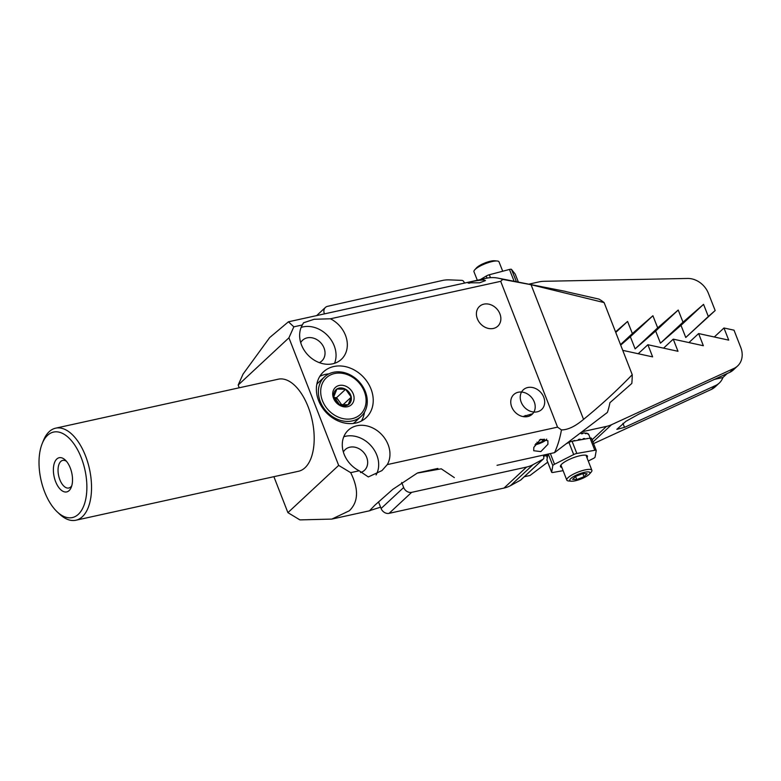 <?xml version="1.0" encoding="UTF-8"?>
<svg xmlns="http://www.w3.org/2000/svg" width="781" height="781" viewBox="0 0 781 781"><rect width="100%" height="100%" fill="white"/><g stroke="black" fill="none" stroke-linecap="round" stroke-linejoin="round"><path stroke-width="1.17" d="M56.788 459.023A17.504 9.021 77.6 0 1 65.233 459.989A17.504 9.021 77.6 0 1 71.247 487.324A17.504 9.021 77.6 0 1 69.109 490.614A17.504 9.021 77.6 0 1 55.617 481.643A17.504 9.021 77.6 0 1 56.788 459.023M66.463 461.307A14.136 7.283 -102.4 0 0 62.724 460.39A14.136 7.283 -102.4 0 0 60.791 461.444A14.136 7.283 -102.4 0 0 59.18 477.777A14.136 7.283 -102.4 0 0 68.806 488.008A14.136 7.283 -102.4 0 0 70.739 486.963A14.136 7.283 -102.4 0 0 71.813 485.616M47.553 435.329A43.765 22.542 -102.4 0 0 42.203 443.569A43.765 22.542 -102.4 0 0 57.238 511.897A43.765 22.542 -102.4 0 0 78.344 514.318A43.765 22.542 -102.4 0 0 81.273 457.764A43.765 22.542 -102.4 0 0 47.553 435.329M42.203 443.569L43.424 440.543A47.133 24.279 77.6 0 1 49.183 431.678A47.133 24.279 77.6 0 1 55.636 428.173A47.133 24.279 77.6 0 1 87.726 462.284A47.133 24.279 77.6 0 1 82.347 516.729A47.133 24.279 77.6 0 1 75.894 520.234A47.133 24.279 77.6 0 1 59.61 514.132L57.238 511.897M530.846 414.115L529.928 415.785M533.804 447.396L540.52 439.312L547.881 440.718L547.901 444.291L540.823 451.603L533.716 450.725L533.804 447.396M469.762 283.132C462.821 283.278 478.489 279.823 483.849 280.028L485.46 280.584L479.554 282.81L468.258 282.81M511.701 406.881A13.462 11.041 47.1 0 0 532.154 414.262A13.462 11.041 47.1 0 0 534.253 401.922A13.462 11.041 47.1 0 0 513.8 394.542A13.462 11.041 47.1 0 0 511.701 406.881M477.357 318.785A13.462 11.041 47.1 0 0 497.809 326.165A13.462 11.041 47.1 0 0 499.908 313.825A13.462 11.041 47.1 0 0 479.456 306.445A13.462 11.041 47.1 0 0 477.357 318.785M318.589 400.546A31.308 25.675 47.1 0 0 366.133 417.698A31.308 25.675 47.1 0 0 371.014 389.016A31.308 25.675 47.1 0 0 323.471 371.863A31.308 25.675 47.1 0 0 318.589 400.546M361.359 421.047A31.308 25.675 47.1 0 0 364.493 412.202M239.23 387.786L238.166 385.053L243.067 374.079L269.67 337.577L288.433 321.801L293.832 326.839L302.335 324.964A26.261 21.536 47.1 0 0 301.495 344.938A26.261 21.536 47.1 0 0 341.375 359.328A26.261 21.536 47.1 0 0 345.466 335.264A26.261 21.536 47.1 0 0 330.422 318.785L500.699 281.326L557.546 427.139L561.451 429.921A101.003 52.015 -102.4 0 1 554.53 452.658L497.028 465.31M334.551 363.302A26.261 21.536 47.1 0 0 334.19 345.768A26.261 21.536 47.1 0 0 301.134 327.405M387.278 464.597A26.261 21.536 47.1 0 0 388.108 444.623A26.261 21.536 47.1 0 0 348.228 430.243A26.261 21.536 47.1 0 0 344.138 454.298A26.261 21.536 47.1 0 0 359.182 470.777L368.329 476.947L381.968 470.582L387.278 464.597L557.546 427.139M376.091 474.926A26.261 21.536 47.1 0 0 376.823 455.128A26.261 21.536 47.1 0 0 343.777 436.764M454.327 477.601L441.255 468.815L417.249 473.11L392.843 489.306L374.958 505.131L369.638 510.628L380.581 507.172M288.433 321.801L486.553 278.221A101.003 52.015 -102.4 0 0 486.514 278.231L429.023 290.874M75.894 520.234L298.547 471.255A47.133 24.279 -102.4 0 0 305 467.751A47.133 24.279 -102.4 0 0 310.379 413.295A47.133 24.279 -102.4 0 0 278.29 379.195L55.636 428.173M343.347 451.984A14.136 11.598 -132.9 0 1 345.212 449.612A14.136 11.598 -132.9 0 1 366.68 457.354A14.136 11.598 -132.9 0 1 364.473 470.308A14.136 11.598 -132.9 0 1 360.5 472.544M300.714 342.625A14.136 11.598 -132.9 0 1 302.569 340.252A14.136 11.598 -132.9 0 1 324.037 347.994A14.136 11.598 -132.9 0 1 321.84 360.949A14.136 11.598 -132.9 0 1 319.331 362.638M293.832 326.839L288.931 337.812L338.671 465.398L350.679 472.651C358.899 489.199 358.45 501.91 349.312 510.774L331.827 519.092L299.914 519.892L287.906 512.639L273.887 476.683M350.679 472.651L359.182 470.777M287.906 512.639L338.671 465.398M238.166 385.053L288.931 337.812M529.918 475.512A101.003 52.015 -102.4 0 0 529.957 475.502A101.003 52.015 -102.4 0 0 529.987 475.492L524.266 476.752L529.957 475.502M302.335 324.964L303.545 322.778L314.108 319.283L330.422 318.785M500.699 281.326L502.759 279.403A101.003 52.015 -102.4 0 0 498.19 278.163A101.003 52.015 -102.4 0 0 486.553 278.221M498.19 278.163L564.058 291.098A73.551 37.878 77.6 0 1 566.684 291.772L598.92 299.094A61.787 31.826 77.6 0 1 604.123 302.598L632.239 374.704A61.787 31.826 77.6 0 1 631.809 383.461L609.932 402.684A73.551 37.878 -102.4 0 1 607.384 412.436L554.53 452.658M604.123 302.598L531.06 284.714L502.759 279.403M632.239 374.704C616.941 390.539 600.706 405.427 583.553 419.368C575.285 426.367 567.914 429.892 561.451 429.921M547.715 462.167L529.987 475.492M328.84 373.894A31.308 25.675 47.1 0 0 319.79 376.383M378.736 502.447A45.454 11.324 -21.3 0 1 377.779 502.534M353.422 401.785A11.783 9.665 -132.9 0 1 339.667 405.329A11.783 9.665 -132.9 0 1 333.36 390.402A11.783 9.665 -132.9 0 1 347.115 386.859A11.783 9.665 -132.9 0 1 353.422 401.785M350.815 401.59A9.733 7.976 -132.9 0 1 339.452 404.529A9.733 7.976 -132.9 0 1 334.248 392.199A9.733 7.976 -132.9 0 1 345.612 389.27A9.733 7.976 -132.9 0 1 350.815 401.59M322.104 384.018A25.012 20.511 -132.9 0 1 351.294 376.481A25.012 20.511 -132.9 0 1 364.678 408.17A25.012 20.511 -132.9 0 1 335.488 415.707A25.012 20.511 -132.9 0 1 322.104 384.018M319.898 383.608A26.935 22.093 -132.9 0 1 324.476 376.901A26.935 22.093 -132.9 0 1 355.384 378.229A26.935 22.093 -132.9 0 1 365.752 409.625A26.935 22.093 -132.9 0 1 361.173 416.332A26.935 22.093 -132.9 0 1 330.275 415.014A26.935 22.093 -132.9 0 1 319.898 383.608M316.813 384.291A26.935 22.093 -132.9 0 1 318.56 382.417L324.476 376.901M341.151 404.568A8.757 7.175 47.1 0 0 340.799 403.543L338.017 399.647A8.757 7.175 47.1 0 0 334.551 397.646M341.541 404.578L340.799 403.543M338.017 399.647L336.591 397.656L334.512 397.597M348.16 404.773L339.462 404.519L333.829 396.641L336.904 389.016L345.602 389.27L351.235 397.148L348.16 404.773M361.173 416.332L355.257 421.847A26.935 22.093 -132.9 0 1 353.266 423.458M351.235 397.148L343.201 404.626M345.602 389.27L336.591 397.656M534.956 444.828A8.21 2.05 158.7 0 0 544.328 441.216A8.21 2.05 158.7 0 0 546.329 439.654A8.21 2.05 158.7 0 0 546.71 439.127M536.947 442.153L537.494 443.549L542.824 441.294L544.484 439.215L539.427 439.986M537.494 443.549L535.727 443.647M542.063 439.332L542.824 441.294M483.898 304.151A13.462 11.041 -132.9 0 1 498.561 311.17A13.462 11.041 -132.9 0 1 497.809 326.165A13.462 11.041 -132.9 0 1 493.367 328.459A13.462 11.041 -132.9 0 1 478.704 321.44A13.462 11.041 -132.9 0 1 479.456 306.445A13.462 11.041 -132.9 0 1 483.898 304.151M522.919 416.546L532.632 413.774M537.201 411.831A13.462 11.041 -132.9 0 1 522.528 404.812A13.462 11.041 -132.9 0 1 523.29 389.817A13.462 11.041 -132.9 0 1 527.722 387.522A13.462 11.041 -132.9 0 1 542.395 394.542A13.462 11.041 -132.9 0 1 541.633 409.537A13.462 11.041 -132.9 0 1 537.201 411.831M620.7 345.104L630.345 336.728L635.129 348.873L655.659 331.037L660.443 343.171L680.983 325.335L685.767 337.48L715.171 310.535L708.328 316.481L703.544 304.346L683.004 322.182L678.22 310.037L657.69 327.874L652.906 315.739L632.366 333.575L627.582 321.43L615.545 331.886M464.666 283.034A21.888 17.943 -132.9 0 1 463.68 281.511A2.021 1.66 47.1 0 0 461.874 280.369L449.465 279.881A33.671 27.608 47.1 0 0 442.3 280.506L327.59 306.318A6.736 5.526 47.1 0 0 325.404 307.45A6.736 5.526 47.1 0 0 324.359 313.65L324.008 313.982M528.805 284.177L538.714 281.951A33.671 27.608 47.1 0 1 544.132 281.297L687.563 278.456A20.199 16.567 47.1 0 1 708.367 293.256L715.171 310.535M703.544 304.346L680.983 325.335M708.328 316.481L685.767 337.48M683.004 322.182L660.443 343.171M678.22 310.037L655.659 331.037M657.69 327.874L635.129 348.873M652.906 315.739L630.345 336.728M632.366 333.575L620.505 344.606M627.582 321.43L615.76 332.433M480.364 279.588L486.231 276.044A3.368 0.83 -21.5 0 1 489.326 274.756L509.466 269.455A3.368 0.83 -21.5 0 1 511.487 269.396L515.167 274.014A3.368 0.83 -21.5 0 1 515.206 274.072A3.368 0.83 -21.5 0 1 515.216 274.131M511.487 269.396L516.436 281.746M516.27 281.541A3.368 0.83 158.5 0 0 514.913 281.453M477.318 280.252L473.969 271.739A13.462 3.329 -21.5 0 1 473.911 271.524A13.462 3.329 -21.5 0 1 474.711 269.865A13.462 3.329 -21.5 0 1 485.274 263.705A13.462 3.329 -21.5 0 1 497.194 261A13.462 3.329 -21.5 0 1 499.02 261.86L502.72 271.232M474.711 269.865L476.469 267.903A10.836 2.675 -21.5 0 1 484.972 262.943A10.836 2.675 -21.5 0 1 494.568 260.766L497.194 261M521.044 479.7A2.021 1.66 -132.9 0 1 520.546 480.159L543.107 459.169L533.042 464.656L510.481 485.655A33.671 27.608 -132.9 0 1 504.018 488.057L526.579 467.067A33.671 27.608 47.1 0 0 533.042 464.656M543.107 459.169A2.021 1.66 47.1 0 0 543.801 457.471A21.888 17.943 47.1 0 1 543.469 455.098M592.076 439.801L606.486 426.397L582.284 431.717M606.486 426.397A33.671 27.608 47.1 0 0 611.503 424.718L592.935 441.997M715.64 385.472A20.199 16.567 47.1 0 0 719.281 383.041L715.045 386.976A20.199 16.567 -132.9 0 1 711.403 389.407L715.64 385.472L624.517 427.363L616.834 429.345L625.971 421.281L638.624 414.242L729.737 372.352L733.964 368.407L611.503 424.718M733.964 368.407A20.199 16.567 47.1 0 0 737.606 365.977A20.199 16.567 47.1 0 0 740.759 347.467L734.013 330.178L723.977 327.991L728.722 340.135L698.614 333.565L703.349 345.719L673.251 339.149L677.986 351.294L647.888 344.724L652.623 356.878L622.75 350.357M417.825 472.847L437.877 468.434M401.688 482.453L403.66 487.51A6.736 5.526 47.1 0 0 411.665 492.342L526.579 467.067M520.546 480.159L510.481 485.655M411.665 492.342L389.104 513.342L504.018 488.057M389.104 513.342A6.736 5.526 -132.9 0 1 381.099 508.499L403.66 487.51M378.512 501.861L381.099 508.499M593.56 443.598L711.403 389.407M546.417 455.645L543.596 456.26M719.281 383.041A20.199 16.567 47.1 0 0 722.894 377.535L727.228 373.503M737.606 365.977L733.379 369.911A20.199 16.567 -132.9 0 1 729.737 372.352M714.39 379.41L722.894 377.535M714.303 336.992L723.977 327.991M688.94 342.576L698.614 333.565M663.577 348.15L673.251 339.149M638.214 353.734L647.888 344.724M588.269 461.034L593.355 458.467A3.368 0.84 158.7 0 0 595.073 457.09L596.235 450.569A3.368 0.84 158.7 0 0 596.225 450.442A3.368 0.84 158.7 0 0 594.81 450.286L576.827 453.468A3.368 0.84 158.7 0 0 575.314 453.878A3.368 0.84 158.7 0 0 573.684 454.562L554.53 464.256A3.368 0.84 158.7 0 0 552.811 465.632L551.65 472.154A3.368 0.84 158.7 0 0 551.659 472.28A3.368 0.84 158.7 0 0 553.075 472.437L563.111 470.66M573.684 454.562L568.939 442.407A3.368 0.84 -21.3 0 1 570.569 441.724A3.368 0.84 -21.3 0 1 572.092 441.314L576.827 453.468M586.97 457.705A14.478 3.612 158.7 0 0 587.429 456.104A14.478 3.612 158.7 0 0 574.826 457.197A14.478 3.612 158.7 0 0 560.455 466.618A14.478 3.612 158.7 0 0 561.871 467.487M568.939 442.407L566.576 443.608M594.81 450.286L590.075 438.141L572.092 441.314M590.075 438.141A3.368 0.84 -21.3 0 1 591.49 438.287A3.368 0.84 -21.3 0 1 591.5 438.424M547.003 460.234A3.368 0.84 -21.3 0 1 546.915 460.136A3.368 0.84 -21.3 0 1 546.905 459.999L551.65 472.154M547.959 454.103L546.905 459.999M589.343 474.145L591.11 472.193A13.462 3.358 158.7 0 0 591.881 470.289A13.462 3.358 158.7 0 0 572.112 474.858A13.462 3.358 158.7 0 0 566.781 480.071A13.462 3.358 158.7 0 0 568.636 480.959L571.262 481.194A10.836 2.704 158.7 0 0 585.682 476.81A10.836 2.704 158.7 0 0 589.343 474.145A10.836 2.704 158.7 0 0 586.111 472.017A10.836 2.704 158.7 0 0 574.045 476.293A10.836 2.704 158.7 0 0 571.262 481.194M572.61 479.358L576.778 479.544L584.032 476.732L587.117 473.745L582.948 473.559L575.695 476.361L572.61 479.358M582.811 473.608L584.032 476.732M575.587 476.469L576.778 479.544M574.914 440.816L574.767 440.445A23.567 5.877 158.7 0 0 572.893 441.011L572.951 441.167M584.842 439.059L584.627 438.512A23.567 5.877 158.7 0 0 583.222 438.649L583.456 439.264A23.567 5.877 158.7 0 0 580.312 439.762L580.078 439.156A23.567 5.877 158.7 0 0 578.37 439.518L578.614 440.133A23.567 5.877 158.7 0 0 577.969 440.279M587.888 438.522A23.567 5.877 158.7 0 0 587.087 438.463L587.166 438.649M589.059 435.261L588.815 434.646A23.567 5.877 158.7 0 0 588.796 434.578A23.567 5.877 158.7 0 0 588.171 433.806L588.405 434.421A23.567 5.877 158.7 0 0 587.829 434.099L587.595 433.494A23.567 5.877 158.7 0 0 585.984 433.084L586.219 433.689A23.567 5.877 158.7 0 0 585.194 433.601L584.959 432.996A23.567 5.877 158.7 0 0 582.499 433.045L582.733 433.65A23.567 5.877 158.7 0 0 581.328 433.787L581.084 433.182A23.567 5.877 158.7 0 0 580.205 433.299M547.803 454.981L547.686 454.669A23.567 5.877 158.7 0 0 547.256 455.352L547.491 455.958A23.567 5.877 158.7 0 0 547.139 457.178L546.905 456.573A23.567 5.877 158.7 0 0 546.983 457.09L547.217 457.695A23.567 5.877 158.7 0 0 547.247 457.773A23.567 5.877 158.7 0 0 547.286 457.871M569.056 442.3L569.056 442.3A23.567 5.877 158.7 0 0 567.592 442.837M547.256 455.352L547.764 455.196M582.499 433.045L581.337 433.787M585.984 433.084L585.164 433.514M580.078 439.156L578.965 440.103M583.456 439.264L584.627 438.512M531.06 284.714L583.553 419.368M487.051 278.114L486.231 276.044M514.132 281.297L509.466 269.455M489.326 274.756L490.478 277.655M515.206 274.072L518.379 282.126L515.167 274.014M622.945 423.331L624.517 427.363M552.811 465.632L548.291 454.034M550.371 453.576L554.53 464.256M331.827 519.092L370.135 510.657M525.203 415.482L524.588 416.781M316.647 315.602L325.404 307.45M520.82 479.964L543.381 458.964M596.225 450.442L591.49 438.287M551.659 472.28L546.915 460.136M560.914 465.017L566.781 480.071M586.004 455.235L591.881 470.289M588.796 434.578L590.172 438.121M545.987 454.542L547.247 457.773"/></g></svg>
